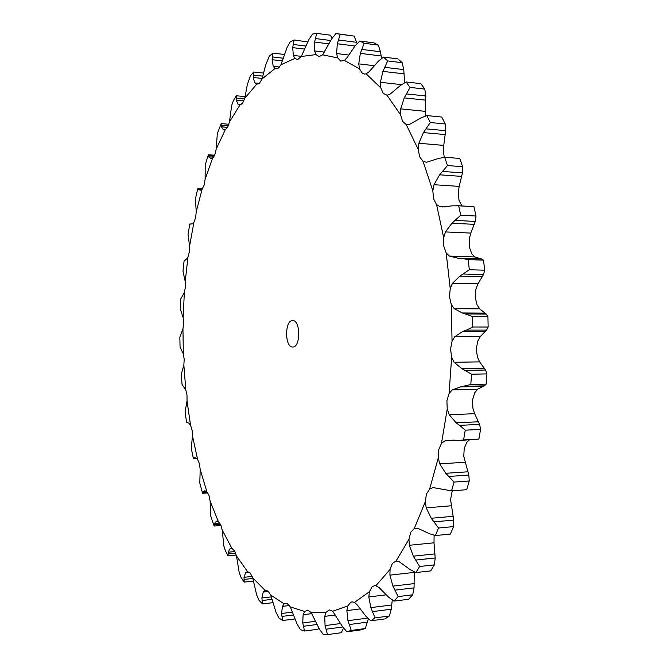 <?xml version="1.0" encoding="UTF-8"?>
<svg xmlns="http://www.w3.org/2000/svg" width="668" height="668" viewBox="0 0 668 668"><rect width="100%" height="100%" fill="white"/><g stroke="black" fill="none" stroke-linecap="round" stroke-linejoin="round"><path stroke-width="1" d="M451.643 357.313L449.08 393.502L446.909 400.775L447.226 409.117L441.473 443.393L438.709 449.723L438.283 457.872L429.666 488.926L426.426 494.086L425.307 501.726L414.277 528.513L410.703 532.363L408.975 539.243L396.082 561.003L392.316 563.491L390.07 569.412L375.884 585.727L374.531 585.644L372.059 586.855L369.429 591.689L354.508 602.419L352.011 601.868L350.742 602.269L347.844 605.934L332.689 611.212L329.099 609.884L326.034 612.381L311.113 612.506L307.756 610.126L304.641 611.487L290.304 606.886L287.257 603.613L285.587 603.304L284.167 603.889L270.724 595.071L268.018 591.055L265.029 590.337L252.696 577.828L250.366 573.211L247.536 571.591L236.48 555.926L234.543 550.841L231.913 548.411L222.252 530.116L220.707 524.681L218.319 521.541L210.128 501.084L208.975 495.422L206.855 491.656L200.191 469.487L199.423 463.692L197.594 459.4L192.476 435.92L192.092 430.075L190.572 425.341L187.032 400.925L187.015 395.122L185.813 390.012L183.85 365.029L184.201 359.342L183.333 353.94L182.957 328.714L183.65 323.22L183.141 317.601L184.343 292.475L185.378 287.232L185.22 281.47L188.009 256.771L189.378 251.869L189.587 246.033L193.954 222.11L195.641 217.626L196.225 211.798L202.162 189.027L204.149 185.028L205.118 179.3L212.591 158.066L214.862 154.65L216.223 149.106L225.208 129.851L227.73 127.104L229.491 121.86L239.912 105.035L242.659 103.064L244.814 98.229L256.579 84.343L259.51 83.233L262.04 78.949L275.016 68.528L276.093 68.896L278.072 68.378L280.969 64.779L294.947 58.358L296.884 59.36L298.062 59.252L301.285 56.488L316.006 54.592L319.112 56.613L322.611 54.826L337.741 57.924L340.73 61.105L344.429 60.446L359.551 68.904L362.323 73.255L364.302 74.081L366.139 73.847L380.76 87.85L383.19 93.336L387.006 95.257L400.583 114.804L402.57 121.317L406.253 124.607L418.218 149.39L419.629 156.755L423.044 161.38L432.831 190.789L433.582 198.772L436.58 204.633L443.694 237.733L443.719 246.033L446.174 252.955L450.224 288.526L449.489 296.826L451.292 304.533L452.052 341.164L450.566 349.113L451.643 357.313L454.14 362.281L461.747 368.602L471.55 374.23L470.798 384.534L486.17 384.125L484.4 385.837L477.628 389.202L474.764 392.709L472.56 399.907L472.886 408.14L474.631 413.692L479.641 424.422L480.576 429.424L478.881 439.101L459.659 440.471L463.584 439.911L465.262 430.167L459.567 425.349L479.641 424.422M465.412 370.431L485.569 370.03L486.93 373.888L471.55 374.23M485.569 370.03L479.632 361.872L477.386 356.962L476.284 348.863L477.795 341.006L480.292 336.563L486.605 330.109L488.149 327.011L472.76 327.003L466.439 330.126L486.605 330.109M486.93 373.888L486.17 384.125M449.08 393.502L452.169 389.945L460.436 386.922L470.798 384.534M488.149 327.011L487.924 316.649L486.262 314.102L479.699 308.892L477.027 304.817L475.19 297.202L475.942 289.002L477.971 283.8L452.495 283.257L459.818 276.168L469.337 269.755L468.159 259.627L461.571 258.332L481.678 259L474.814 256.938L471.825 253.857L469.32 247.026L469.295 238.818L470.806 233.082L445.447 231.93L451.977 223.237L460.745 215.213L458.682 205.811L452.111 205.844L442.458 206.971L439.995 206.646L445.147 206.938M461.88 205.911L459.008 200.308L458.248 192.417L459.183 186.389L434.033 184.702L439.627 174.807L447.485 165.547L444.646 157.231L438.241 158.541L426.535 162.257L423.044 161.38M444.278 157.256L443.368 151.477L443.744 145.399L418.853 143.261L423.445 132.598L430.284 122.528L426.827 115.572L420.723 118.036L409.693 124.365L406.253 124.607M396.082 561.003L399.447 561.863L409.993 569.528L415.88 572.576L430.668 570.898L434.425 564.852L435.185 557.98L434 542.808L434.1 535.318M414.277 528.513L417.75 528.296L429.106 533.565L435.352 535.552L450.357 534.099L453.589 526.601L453.747 520.071L450.566 499.689L452.228 490.821M429.666 488.926L433.131 487.582L451.543 490.871L466.715 489.711L469.245 480.977L468.827 475.073L463.776 456.319L464.21 448.27L467.024 442.016L469.353 439.953M452.169 389.945L477.628 389.202M460.436 386.922L482.855 386.296M464.26 386.396L484.4 385.837M452.052 341.164L454.783 336.664L462.69 331.495L466.439 330.126M447.226 409.117L449.222 414.728L456.127 422.794L459.567 425.349M451.292 304.533L454.198 308.658L462.298 312.95L472.535 316.565L472.76 327.003M441.473 443.393L444.813 440.913L455.275 440.362M450.224 288.526L452.495 283.257M438.283 457.872L439.736 463.868L445.765 473.303L454.048 482.079L451.543 490.871M463.392 274.014L483.523 274.531L484.701 270.181L483.507 260.128L481.678 259M483.523 274.531L477.971 283.8M446.174 252.955L449.397 256.069L457.739 258.165L461.571 258.332M443.694 237.733L445.447 231.93M425.307 501.726L426.201 507.872L431.252 518.251L438.55 528.012L435.352 535.552M455.292 220.407L475.315 221.425L476.025 216.031L473.938 206.696L456.703 205.61M475.315 221.425L470.806 233.082M436.58 204.633L439.995 206.646M432.831 190.789L434.033 184.702M408.975 539.243L409.317 545.288L413.342 556.177L419.604 566.497L415.88 572.576M444.646 157.231L459.759 158.45L462.632 166.708L462.473 172.895L459.183 186.389M418.218 149.39L418.853 143.261M375.884 585.727L379.057 587.556L388.601 597.175L394.036 601.1L408.582 599.279L412.707 594.796L414.051 587.84L414.235 571.942M390.07 569.412L389.912 575.156L392.901 586.12L398.12 596.591L394.036 601.1M426.827 115.572L441.748 117.05L445.247 123.964L445.681 130.669L443.744 145.399M400.583 114.804L400.691 108.859L425.249 111.339L425.291 115.99M369.429 591.689L368.819 596.95L370.832 607.63L375.04 617.892L370.765 620.797L365.839 616.197L357.405 605.091L354.508 602.419M387.006 95.257L390.304 93.979L400.424 85.429L406.119 81.98L420.823 83.65L424.781 89.061L425.808 95.992L425.249 111.339M370.765 620.797L385.035 618.902L389.361 616.005L391.248 609.216L392.25 600.048M380.76 87.85L380.376 82.289L401.435 84.644M347.844 605.934L346.851 610.602L347.97 620.681L351.243 630.433L346.926 631.786L342.542 626.709L332.689 611.212M366.139 73.847L369.195 71.651L378.263 61.331L383.474 57.081L397.919 58.876L402.161 62.7L403.764 69.606L404.608 82.69M346.926 631.786L360.912 629.882L365.287 628.521L368.385 618.86M359.551 68.904L358.749 63.861L374.422 65.731M326.034 612.381L324.731 616.364L325.065 625.599L327.504 634.6L323.27 634.508L319.429 629.131L311.113 612.506M344.429 60.446L347.201 57.481L355.109 45.858L359.793 41.024L373.963 42.861L378.339 45.115L380.459 51.77L381.612 58.35M327.504 634.6L341.256 632.721L343.569 628.12M337.741 57.924L336.589 53.532L348.871 55.035M304.641 611.487L303.097 614.735L302.763 622.96L304.474 631.035L300.433 629.623L297.11 624.129L290.304 606.886M322.611 54.826L331.762 38.769L335.912 33.534L354.149 36.105L357.088 43.529M304.474 631.035L317.935 629.239L318.803 628.045M316.006 54.592L314.578 50.91L324.539 52.129M284.167 603.889L282.455 606.385L281.57 613.483L282.673 620.522L278.898 617.95L276.076 612.472L270.724 595.071M314.578 50.91L314.586 42.059L316.682 33.4L330.326 35.179L332.121 38.21M301.285 56.488L308.908 39.521L312.515 34.06L316.682 33.4M294.947 58.358L293.31 55.419L301.36 56.379M265.029 590.337L263.217 592.082L261.881 597.994L262.499 603.93L259.042 600.348L256.687 594.996L252.696 577.828M293.31 55.419L292.701 47.637L294.12 39.955L307.723 41.934M280.969 64.779L287.098 47.386L290.188 41.867L294.12 39.955M275.016 68.528L273.245 66.341L279.525 67.05M247.536 571.591L245.674 572.61L244.004 577.302L244.229 582.104L241.148 577.67L239.211 572.543L236.48 555.926M262.04 78.949L265.639 65.047L269.354 56.12L272.995 53.106L272.402 56.922L283.324 58.216M256.579 84.343L254.733 82.899L259.351 83.383M231.913 548.411L230.042 548.745L228.139 552.219L228.064 555.885L225.383 550.733L223.83 545.915L222.252 530.116M244.814 98.229L247.352 84.519L250.358 75.952L253.64 71.994L253.306 75.1L262.925 76.152M239.912 105.035L238.033 104.3L241.115 104.592M218.319 521.541L216.482 521.224L214.428 523.495L214.152 526.042L210.671 515.863L210.128 501.084M229.491 121.86L231.662 105.527L233.416 100.517L236.313 95.758L236.18 98.154L244.588 98.981M225.208 129.851L223.346 129.792L224.999 129.926M206.855 491.656L204.784 490.738L202.963 491.84L202.563 493.293L199.799 483.064L200.191 469.487M216.223 149.106L217.3 133.683L221.183 123.597L221.175 125.283L228.297 125.901M212.591 158.066L211.188 158.667M197.594 459.4L195.941 457.906L194.547 457.605L193.336 458.365L191.273 448.153L192.476 435.92M205.118 179.3L205.201 164.979L208.341 154.751L208.424 155.753L214.136 156.17M202.162 189.027L200.45 190.188L198.304 189.545L197.862 188.485L202.387 188.752M190.572 425.341L189.044 423.32L186.506 421.942L185.103 411.697L187.032 400.925M196.225 211.798L195.432 198.738L197.561 189.654M193.954 222.11L192.359 223.83L189.77 224.139L188.025 234.376L189.587 246.033M185.813 390.012L182.055 384.451L181.304 374.23L183.85 365.029M188.009 256.771L186.556 258.992L184.076 261.071L182.99 271.317L185.22 281.47M183.333 353.94L180.051 347.126L179.859 337.173L182.957 328.714M184.343 292.475L180.769 298.888L180.327 309.067L183.141 317.601M444.813 440.913L453.18 440.12L459.659 440.471M400.691 108.859L404.24 97.879L410.035 87.416L406.119 81.98M380.376 82.289L382.914 71.384L387.665 60.93L383.474 57.081M358.749 63.861L360.344 53.382L364.11 43.278L359.793 41.024M336.589 53.532L337.332 43.754L340.212 34.268L335.912 33.534M273.245 66.341L272.126 59.719L272.402 56.922M254.733 82.899L253.23 77.48L253.306 75.1M238.033 104.3L236.247 100.108L236.18 98.154M223.346 129.792L221.359 126.811L221.175 125.283M202.563 493.293L207.832 492.926M210.796 158.642L208.692 156.846L208.424 155.753M292.876 320.573C300.767 320.481 300.6 347.661 292.718 347.018C284.643 347.669 284.576 319.955 292.651 320.565L292.876 320.573M487.924 316.649L472.535 316.565M480.576 429.424L465.262 430.167M478.881 439.101L463.584 439.911M459.818 276.168L482.238 276.719M483.507 260.128L468.159 259.627M484.701 270.181L469.337 269.755M469.245 480.977L454.048 482.079M451.977 223.237L474.288 224.339M473.938 206.696L458.682 205.811M476.025 216.031L460.745 215.213M453.589 526.601L438.55 528.012M439.627 174.807L461.755 176.394M442.617 171.434L462.473 172.895M462.632 166.708L447.485 165.547M434.425 564.852L419.604 566.497M423.445 132.598L445.322 134.585M426.05 128.849L445.681 130.669M445.247 123.964L430.284 122.528M412.707 594.796L398.12 596.591M404.24 97.879L425.817 100.167M406.461 93.904L425.808 95.992M424.781 89.061L410.035 87.416M389.361 616.005L375.04 617.892M382.914 71.384L404.14 73.864M384.735 67.334L403.764 69.606M402.161 62.7L387.665 60.93M365.287 628.521L351.243 630.433M360.344 53.382L381.178 55.97M361.78 49.415L380.459 51.77M378.339 45.115L364.11 43.278M337.332 43.754L355 46.008M338.417 39.971L356.729 42.326M354.149 36.105L340.212 34.268M314.586 42.059L328.89 43.871M315.363 38.544L330.718 40.514M294.88 618.969L282.673 620.522M292.701 47.637L304.691 49.106M293.202 44.455L305.944 46.042M272.903 602.686L262.499 603.93M272.126 59.719L282.489 60.922M284.501 54.484L272.995 53.106M253.548 581.085L244.229 582.104M253.23 77.48L262.223 78.457M263.643 73.096L253.64 71.994M236.272 555.083L228.064 555.885M236.247 100.108L243.887 100.86M245.206 96.643L236.313 95.758M221.033 525.465L214.152 526.042M221.359 126.811L227.596 127.346M228.89 124.265L221.183 123.597M208.692 156.846L213.451 157.189M214.62 155.21L208.341 154.751M198.304 189.545L201.419 189.729M197.987 188.869L202.087 189.111M189.904 224.03L191.015 224.081M461.747 368.602L484.2 368.168M454.14 362.281L479.632 361.872M454.783 336.664L480.292 336.563M449.222 414.728L474.631 413.692M454.198 308.658L479.699 308.892M439.736 463.868L464.97 462.264M449.397 256.069L474.814 256.938M426.201 507.872L451.192 505.776M409.317 545.288L434 542.808M389.912 575.156L414.235 572.401M368.819 596.95L386.229 594.829M346.851 610.602L360.06 608.932M324.731 616.364L335.478 614.986M303.097 614.735L311.881 613.625M282.455 606.385L289.428 605.542M263.217 592.082L268.486 591.481M245.674 572.61L249.348 572.225M230.042 548.745L232.247 548.537M216.482 521.224L217.359 521.149M462.69 331.495L485.152 331.462M456.127 422.794L478.488 421.792M466.097 313.968L486.262 314.102M462.298 312.95L484.759 313.108M445.765 473.303L467.967 471.792M457.739 258.165L480.133 258.908M448.904 476.459L468.827 475.073M431.252 518.251L453.221 516.306M434.033 521.858L453.747 520.071M413.342 556.177L435.027 553.889M415.73 560.068L435.185 557.98M392.901 586.12L414.252 583.598M394.897 590.145L414.051 587.84M370.832 607.63L391.807 604.974M372.435 611.637L391.248 609.216M347.97 620.681L367.592 618.1M349.214 624.555L367.659 622.092M325.065 625.599L340.513 623.553M325.976 629.231L342.734 626.985M302.763 622.96L315.396 621.315M303.381 626.275L316.974 624.488M281.57 613.483L292.442 612.13M281.938 616.43L293.361 614.994M261.881 597.994L271.408 596.875M262.048 600.54L272.143 599.346M244.004 577.302L252.195 576.426M244.004 579.423L252.896 578.463M228.139 552.219L234.944 551.568M228.005 553.914L235.654 553.179M214.428 523.495L219.789 523.052M214.203 524.764L220.49 524.238M202.963 491.84L206.771 491.581M202.671 492.683L207.447 492.358M193.803 457.889L195.641 457.789M193.469 458.315L196.4 458.156M186.623 422.251L187.09 422.234L186.623 422.251M196.584 458.298L193.369 458.473M191.223 224.03L189.829 223.972"/></g></svg>
